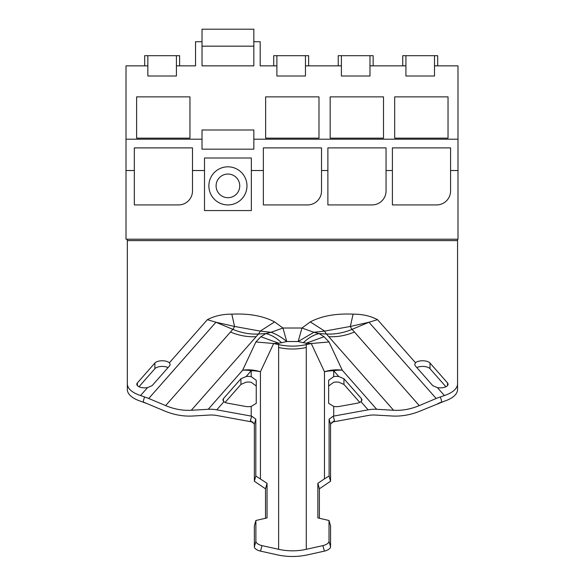 <?xml version="1.0" encoding="UTF-8"?>
<svg xmlns="http://www.w3.org/2000/svg" width="584" height="584" viewBox="0 0 584 584"><rect width="100%" height="100%" fill="white"/><g stroke="black" fill="none" stroke-linecap="round" stroke-linejoin="round"><path stroke-width="0.88" d="M126.005 170.521L126.005 239.214L457.995 239.214L457.995 170.521L450.571 170.521L450.571 190.953A13.972 13.972 0 0 1 436.598 204.926L392.397 204.926L392.397 170.521L386.046 170.521L386.046 190.953A13.972 13.972 0 0 1 372.081 204.926L327.879 204.926L327.879 170.521L321.529 170.521L321.529 190.953A13.972 13.972 0 0 1 307.556 204.926L263.362 204.926L263.362 170.521L251.346 170.521L251.346 210.561L204.502 210.561L204.502 170.521L192.494 170.521L192.494 190.953A13.972 13.972 0 0 1 178.522 204.926L134.32 204.926L134.32 170.521L126.005 170.521L126.005 139.196L202.013 139.196L202.013 149.175L253.836 149.175L253.836 129.991L202.013 129.991L202.013 139.196M457.995 170.521L457.995 65.853L434.503 65.853L434.503 76.015L405.924 76.015L405.924 65.853L369.979 65.853L369.979 76.015L341.406 76.015L341.406 65.853L305.461 65.853L305.461 76.015L276.889 76.015L276.889 65.853L260.187 65.853L260.187 41.719L253.836 41.719L253.836 29.2L202.02 29.2L202.02 65.853L202.013 41.719L195.538 41.719L195.538 65.853L176.426 65.853L176.426 76.015L147.847 76.015L147.847 65.853L126.005 65.853L126.005 139.196M450.571 170.521L450.571 147.891L392.397 147.891L392.397 170.521M457.995 139.196L253.836 139.196M192.494 170.521L192.494 147.891L134.32 147.891L134.32 170.521M251.346 170.521L251.346 158.008L204.502 158.008L204.502 170.521M321.529 170.521L321.529 147.891L263.362 147.891L263.362 170.521M386.046 170.521L386.046 147.891L327.879 147.891L327.879 170.521M405.924 76.015L434.503 76.015M338.231 65.853L338.231 55.692L341.406 55.692L341.406 76.015L369.979 76.015M273.714 65.853L273.714 55.692L276.889 55.692L276.889 76.015L305.461 76.015M202.02 65.853L253.836 65.853L253.836 41.719M147.847 76.015L176.426 76.015M136.605 96.864L136.605 138.145L189.953 138.145L189.953 96.864L136.605 96.864M318.988 96.864L318.988 138.145L265.647 138.145L265.647 96.864L318.988 96.864M330.164 96.864L330.164 138.145L383.505 138.145L383.505 96.864L330.164 96.864M448.03 96.864L448.03 138.145L394.682 138.145L394.682 96.864L448.03 96.864M184.515 65.853L195.538 65.853M144.671 65.853L144.671 55.692L179.602 55.692L179.602 65.853M260.187 65.853L268.793 65.853M246.974 185.873A19.053 19.053 0 0 0 227.928 166.82A19.053 19.053 0 0 0 208.875 185.873A19.053 19.053 0 0 0 227.928 204.926A19.053 19.053 0 0 0 246.974 185.873M217.547 180.201A11.826 11.826 0 0 0 222.256 196.253A11.826 11.826 0 0 0 238.301 191.545A11.826 11.826 0 0 0 233.593 175.492A11.826 11.826 0 0 0 217.547 180.201M402.748 65.853L402.748 55.692L437.679 55.692L437.679 65.853M305.461 65.853L305.461 55.692L308.637 55.692L308.637 65.853M369.979 65.853L369.979 55.692L373.154 55.692L373.154 65.853M147.847 65.853L147.847 55.692M176.426 65.853L176.426 55.692M305.461 55.692L276.889 55.692M369.979 55.692L341.406 55.692M405.924 65.853L405.924 55.692M434.503 65.853L434.503 55.692M202.02 46.165L253.836 46.165M303.322 342.72L306.279 343.166L324.054 336.742L319.119 333.588C313.893 334.705 308.629 337.749 303.322 342.72L298.161 341.516L301.957 328.026L313.885 332.303L324.675 331.106A11.001 3.643 -100.3 0 0 326.412 334.012L319.119 333.588L313.885 332.303L298.161 341.516L286.751 341.516L281.583 342.72C276.276 337.749 271.005 334.712 265.778 333.595L258.493 334.012C249.937 334.471 241.382 332.916 232.819 329.347L215.919 322.237L207.364 319.682L169.389 362.781A7.935 3.606 180 0 0 161.965 360.766A7.935 3.606 180 0 0 154.891 363.029L137.371 382.914A7.935 3.606 180 0 0 136.809 384.25A7.935 3.606 180 0 0 147.496 387.63L140.532 395.536A31.755 14.418 180 0 1 127.334 383.841L127.334 389.499A31.755 14.418 180 0 0 140.532 401.193L147.292 403.719A31.755 26.265 -138.6 0 1 147.314 403.726L164.213 410.837A63.503 52.538 41.4 0 0 192.742 416.02L209.641 415.041A31.755 26.265 -138.6 0 1 216.773 415.494L253.157 422.159M140.532 395.536L144.518 396.894L143.102 401.953L147.292 403.719M191.311 410.267A57.152 47.282 41.4 0 1 165.637 405.603L230.468 332.026A57.152 47.282 41.4 0 0 256.142 336.683L191.311 410.267L208.211 409.289A38.099 31.521 -138.6 0 1 212.488 409.311A38.099 31.521 -138.6 0 1 216.773 409.837L251.704 416.18L255.821 419.166L255.821 476.011L267.056 483.311L265.516 488.801L254.354 481.252L255.821 476.011M457.557 239.214L457.557 389.499A31.755 14.418 180 0 1 444.373 401.186L420.692 410.829A63.503 52.538 -41.4 0 1 392.163 416.012L375.271 415.041A31.755 26.265 138.6 0 0 368.139 415.494L331.756 422.152M416.823 367.57A7.935 3.606 180 0 1 429.999 368.687L445.899 386.732M154.891 363.029L154.891 368.687A7.935 3.606 180 0 1 168.068 367.57M154.891 368.687L138.992 386.732M169.389 362.781L170.2 364.416L169.63 365.788L152.117 385.666L147.496 387.63M281.583 342.72L278.626 343.166L278.626 344.618L273.655 343.516L255.88 341.961L242.652 370.205A38.099 34.113 25.1 0 1 260.428 371.752L273.655 343.516L278.626 343.166L260.851 336.742L255.88 341.961M260.428 478.836L260.428 371.752A38.099 33.952 180 0 0 251.208 370.745L246.119 376.527L240.936 378.76L240.936 384.447L225.125 402.398M240.936 384.447L246.119 382.184A7.935 3.606 180 0 1 251.208 382.294L256.245 386.009M127.334 383.841L127.334 239.214M255.887 541.375A6.351 2.796 15.6 0 0 262.048 545.624L278.626 549.31A57.152 50.925 0 0 0 306.279 549.31L322.857 545.624A6.351 2.796 -15.6 0 0 329.018 541.375L330.559 546.865A6.351 2.796 164.4 0 1 324.397 551.121L307.819 554.8A63.503 56.582 0 0 1 277.093 554.8L260.515 551.121A6.351 2.796 -164.4 0 1 254.354 546.865L255.887 541.375L255.887 520.497L267.056 517.906L267.056 483.311M246.119 376.527A7.935 3.606 180 0 1 251.208 376.636L256.245 380.294L256.245 403.354L251.208 406.413A7.935 3.606 180 0 1 245.36 406.406L227.848 403.223A7.935 3.606 180 0 1 223.942 401.697L222.854 399.945L223.424 398.646L223.424 401.223M240.936 378.76L223.424 398.646M265.516 518.264L265.516 488.801M255.887 520.497L254.354 525.987L254.354 546.865M310.286 321.923C321.572 315.951 335.837 313.367 353.079 314.156L350.349 326.449L324.675 331.106L310.286 321.923L301.957 328.026L282.941 328.026L286.751 341.516A38.099 17.381 48.7 0 0 271.02 332.303L265.778 333.588M306.279 549.31L306.279 343.166L311.257 343.516L306.279 344.618C297.066 346.633 287.846 346.633 278.626 344.618L278.626 549.31M329.033 341.961L311.257 343.516L324.478 371.752A38.099 34.113 -25.1 0 1 342.253 370.198L329.033 341.961L324.054 336.742M376.695 409.289A38.099 31.521 138.6 0 0 372.417 409.304A38.099 31.521 138.6 0 0 368.139 409.837L333.208 416.18L329.091 419.159L329.091 476.011L324.478 478.836L324.478 371.752A38.099 33.952 180 0 1 333.698 370.745L333.698 376.636A7.935 3.606 180 0 1 338.793 376.534L333.698 370.745A38.099 31.521 138.6 0 1 342.253 370.198L376.695 409.289L393.594 410.267L326.412 334.012C334.968 334.471 343.531 332.916 352.086 329.347L354.444 332.019C345.881 335.588 337.326 337.143 328.763 336.683M437.591 403.719L441.811 401.945L440.445 396.952A38.099 31.521 138.6 0 0 436.168 398.492L419.268 405.603A57.152 47.282 -41.4 0 1 393.594 410.267M457.557 383.841A31.755 14.418 180 0 1 444.373 395.529L440.445 396.952M437.416 387.637L432.773 385.674L415.253 365.788L414.691 364.416L415.509 362.766A7.935 3.606 180 0 1 422.94 360.766A7.935 3.606 180 0 1 429.999 363.029L447.512 382.914A7.935 3.606 180 0 1 448.081 384.25A7.935 3.606 180 0 1 437.416 387.637L444.373 395.529M436.168 398.492L368.986 322.237L352.086 329.347A11.001 3.643 -100.3 0 1 350.349 326.449L368.986 322.237L377.549 319.674L415.509 362.766M338.793 376.534L343.947 378.76L361.467 398.646L361.467 401.223M333.698 376.636L328.639 380.294L328.639 403.354L333.698 406.413A7.935 3.606 180 0 0 339.53 406.406L357.043 403.223A7.935 3.606 180 0 0 360.956 401.69L362.036 399.945L361.467 398.646M329.091 476.011L330.559 481.252L330.559 424.137L334.501 420.56L333.208 416.18M330.559 481.252L319.39 488.801L319.39 518.264M329.018 541.375L329.018 520.497L330.559 525.987L330.559 546.865M343.947 378.76L343.947 384.44L338.793 382.191A7.935 3.606 180 0 0 333.698 382.294L328.639 386.009M343.947 384.44L359.766 402.398M324.478 478.836L317.857 483.311L319.39 488.801M329.018 520.497L317.857 517.906L317.857 483.311M165.637 405.603L148.737 398.492L215.919 322.237L234.556 326.449L231.826 314.156C249.054 313.36 263.318 315.951 274.619 321.923L282.941 328.026L271.02 332.303L260.23 331.113L274.619 321.923M230.468 332.026L232.819 329.347A11.001 3.643 -79.7 0 0 234.556 326.449L260.23 331.113A11.001 3.643 -79.7 0 1 258.493 334.012L256.142 336.683M254.354 481.252L254.354 424.137L250.412 420.56L251.704 416.18M148.737 398.492A38.099 31.521 -138.6 0 0 144.46 396.959M251.208 376.636L251.208 370.745A38.099 31.521 41.4 0 0 242.652 370.205L208.211 409.289M265.778 333.595L260.851 336.742M137.371 382.914L137.371 385.586M419.268 405.603L354.444 332.019M360.956 401.69L368.139 409.837M353.079 314.156C362.241 314.09 370.395 315.929 377.549 319.674M333.698 406.413L333.698 416.085M207.364 319.682C214.511 315.937 222.665 314.097 231.826 314.156M322.857 545.624L324.397 551.121M329.091 419.159L330.559 424.137M255.821 419.166L254.354 424.137M223.942 401.697L216.773 409.837M251.208 406.413L251.208 416.093M306.279 347.502C297.066 349.517 287.846 349.517 278.626 347.502M260.515 551.121L262.048 545.624M457.557 240.601L127.334 240.601M429.999 363.029L429.999 368.687M447.512 382.914L447.512 385.586"/></g></svg>
